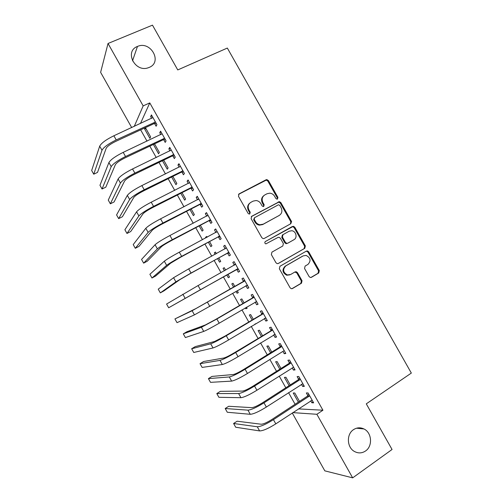 <?xml version="1.0" encoding="UTF-8"?>
<svg xmlns="http://www.w3.org/2000/svg" width="503" height="503" viewBox="0 0 503 503"><rect width="100%" height="100%" fill="white"/><g stroke="black" fill="none" stroke-linecap="round" stroke-linejoin="round"><path stroke-width="0.75" d="M277.511 199.031L277.914 197.377L268.426 180.59L266.848 179.602L266.056 179.785L239.076 193.888L238.46 196.289L248.092 213.36L249.092 214.039L249.79 213.913L250.211 212.222L248.966 210.015C247.507 206.746 248.149 204.174 250.903 202.313L253.16 201.112L256.084 200.534C258.14 200.779 259.724 201.822 260.843 203.671L262.082 205.859L263.1 206.544L263.754 206.419L264.169 204.74L262.931 202.552C261.478 199.307 262.107 196.767 264.817 194.931L267.036 193.749L269.79 193.171C271.872 193.378 273.487 194.422 274.625 196.302L275.858 198.478L276.895 199.157L277.511 199.031M277.298 199.119L277.304 197.836L267.835 181.093L266.263 180.105L238.51 194.384M249.633 213.982L249.658 212.656L248.413 210.455L248.966 210.015M263.572 206.494L263.585 205.186L262.352 203.005L262.931 202.552M353.496 429.656C346.246 434.215 346.856 447.601 354.565 451.543C358.343 453.505 361.997 453.322 365.524 450.99C372.893 446.205 371.88 432.593 363.952 428.958C360.343 427.248 356.86 427.481 353.496 429.656M137.413 46.471C124.14 51.356 135.037 72.759 148.272 67.76L149.221 67.402C162.815 62.108 150.623 40.391 137.464 46.452L137.413 46.471M309.106 276.568L310.276 277.474L311.458 277.31L318.745 272.997L319.286 270.564L308.71 251.852L307.44 250.922L306.371 251.104L279.938 266.288L279.354 268.759L290.093 287.779L291.218 288.678L292.482 288.521L301.473 283.208L302.033 280.743L297.462 272.651L296.273 271.739L295.091 271.903L290.627 274.506L287.376 274.946C283.007 272.444 282.472 269.432 285.779 265.911L303.164 255.889L306.101 255.417C310.609 257.781 311.231 260.774 307.974 264.402L305.107 266.068L304.554 268.514L309.106 276.568M298.474 408.895L322.926 410.222L149.781 102.901L143.173 105.888L134.257 126.391M322.926 410.222L316.865 414.283L352.666 477.85L324.825 470.852L292.268 412.988M131.692 127.573L100.619 72.338L108.032 43.484L152.478 25.15L177.76 69.93L227.331 48.055L411.335 373.075L366.285 403.846L392.051 449.487L352.666 477.85M108.032 43.484L143.173 105.888M290.872 223.684L291.432 221.295L280.881 202.634L279.41 201.659L251.714 216.277L251.11 218.698L261.818 237.68L263.138 238.629L264.232 238.453L290.872 223.684M294.789 227.23L305.352 245.91L304.799 248.325L278.348 263.471L277.159 263.641L275.946 262.717L271.356 254.581L271.947 252.122L282.799 245.998L283.378 243.565L280.353 238.215L279.033 237.265L277.97 237.447L265.861 243.892C264.641 243.27 264.477 242.477 265.364 241.515L293.425 226.275L294.789 227.23L294.136 227.62L304.673 246.263L305.352 245.91M301.46 384.311L302.649 386.417L304.353 386.373L298.788 376.495L297.116 376.602L298.612 379.256M290.25 384.921L285.949 377.288L284.428 377.376L289.093 385.669M282.919 351.39L284.226 353.71L285.817 353.471L280.265 343.612L278.706 343.907L280.196 346.561M271.752 352.069L268.281 345.901L266.86 346.171L270.589 352.792M264.408 318.525L265.836 321.059L267.319 320.625L261.774 310.779L260.321 311.269L261.812 313.916M253.292 319.267L250.645 314.564L249.325 315.016L252.11 319.965M255.776 323.687L254.732 324.309M245.986 285.811L247.47 288.458L248.847 287.829L243.307 277.996L241.968 278.687L243.458 281.328M234.857 286.521L233.027 283.277L231.808 283.906L233.662 287.2M236.026 291.394L237.064 293.23L238.246 292.551M237.215 290.715L238.309 292.658L237.064 293.23M227.652 253.267L229.142 255.908L230.399 255.084L224.872 245.275L223.646 246.156L225.13 248.79M216.372 253.682L215.441 252.041L214.328 252.846L215.171 254.342M217.548 258.567L219.566 262.157L220.716 261.409L218.748 257.907M209.355 220.779L210.839 223.414L211.989 222.395L206.469 212.599L205.35 213.674L206.752 216.158M199.157 225.904L202.105 231.129L203.149 230.204L200.37 225.262M191.083 188.342L192.567 190.97L193.605 189.763L188.097 179.98L187.091 181.25L188.361 183.507M180.797 193.284L184.664 200.15L185.613 199.05L182.017 192.668M172.843 155.955L174.321 158.583L175.251 157.181L169.75 147.417L168.857 148.875L170.001 150.913M162.469 160.721L167.254 169.215L168.103 167.939L163.701 160.124M154.628 123.619L156.106 126.247L156.93 124.65L151.441 114.904L150.649 116.551L151.673 118.375M145.329 127.674L144.657 129.076L149.869 138.331L150.617 136.885L145.411 127.636M149.781 102.901L140.425 123.556M140.645 129.849L147.008 141.148M149.812 146.121L156.238 157.546M158.979 162.419L165.474 173.956M168.153 178.722L174.717 190.379M177.339 195.038L183.966 206.815M186.531 211.367L193.227 223.269M195.73 227.714L202.489 239.73M204.935 244.074L211.763 256.209M214.146 260.447L221.043 272.695M223.37 276.826L230.292 289.124M232.656 293.331L239.529 305.535M241.956 309.854L248.771 321.958M251.261 326.39L258.02 338.393M260.573 342.939L267.275 354.841M269.897 359.5L276.543 371.302M279.228 376.074L285.811 387.782M288.565 392.667L295.091 404.267M153.384 144.43L158.558 153.767L159.357 152.403L154.553 143.877M163.733 139.784L165.21 142.406L166.084 140.909L160.589 131.151L159.747 132.704L160.834 134.641M171.63 176.999L175.956 184.676L176.855 183.488L172.856 176.39M181.96 172.139L183.438 174.767L184.425 173.466L178.923 163.695L177.968 165.053L179.181 167.203M189.977 209.588L193.378 215.63L194.378 214.618L191.19 208.959M200.213 204.551L201.697 207.186L202.791 206.073L197.277 196.283L196.214 197.453L197.553 199.823M207.117 237.246L206.664 236.441L205.595 237.328L205.909 237.894M208.349 242.226L210.832 246.633L211.933 245.797L209.556 241.578M218.497 237.014L219.987 239.654L221.188 238.736L215.668 228.928L214.498 229.909L215.957 232.499M225.627 270.13L224.231 267.653L223.062 268.369L224.432 270.803M226.752 274.921L228.312 277.687L229.506 277.015M227.947 274.254L229.513 277.027L228.312 277.687M236.812 269.533L238.303 272.173L239.617 271.45L234.09 261.629L232.801 262.415L234.291 265.056M244.068 302.888L241.83 298.914L240.566 299.455L242.886 303.573M245.313 307.886L245.816 308.785L246.998 308.094M246.495 307.195L247.118 308.301L245.816 308.785M255.159 302.108L256.649 304.749L258.077 304.214L252.537 294.381L251.142 294.972L252.632 297.619M262.516 335.658L259.46 330.226L258.089 330.584L261.346 336.375M273.657 334.948L275.028 337.375L276.562 337.041L271.016 327.189L269.507 327.585L271.004 330.232M281.001 368.485L277.115 361.588L275.644 361.77L279.838 369.221M292.186 367.844L293.431 370.057L295.085 369.912L289.527 360.047L287.911 360.249L289.401 362.902M299.511 401.369L294.796 392.994L293.224 393L298.361 402.123M310.747 400.797L311.873 402.79L313.633 402.846L308.062 392.962L306.34 392.962L307.836 395.622M291.652 221.898L291.004 222.257M292.821 412.623L316.865 414.283M144.657 129.076L145.895 128.504M150.649 116.551L152.013 115.923M153.34 144.506L154.578 143.921M159.747 132.704L161.105 132.069M168.857 148.875L170.209 148.222M177.968 165.053L179.313 164.393M187.091 181.25L188.43 180.577M196.214 197.453L197.553 196.767M205.35 213.674L206.683 212.976M205.595 237.328L206.802 236.68M214.498 229.909L215.818 229.198M214.328 252.846L215.529 252.185M223.646 246.156L224.967 245.433M223.062 268.369L224.263 267.703M238.303 272.173L239.61 271.438M232.801 262.415L234.115 261.679M247.47 288.458L248.778 287.703M256.649 304.749L257.945 303.988M265.836 321.059L267.124 320.279M275.028 337.375L276.31 336.589M284.226 353.71L285.503 352.911M293.431 370.057L294.708 369.246M302.649 386.417L303.913 385.594M311.873 402.79L313.13 401.96M263.748 195.692C261.441 197.61 260.975 200.049 262.352 203.005M249.796 203.111C247.501 205.061 247.042 207.513 248.413 210.455M290.508 223.885L290.791 221.697L280.265 203.08L278.8 202.112L251.255 216.648M279.813 205.482L278.794 204.803L278.159 204.928L254.644 217.629L254.222 219.327L255.537 221.653C256.574 223.382 258.045 224.413 259.957 224.74L263.245 224.168L279.278 215.41C281.957 213.542 282.567 210.996 281.114 207.777L279.813 205.482M254.386 217.824L253.657 219.742L254.222 219.327M279.379 215.353L262.66 224.571L259.378 225.143C257.473 224.816 256.002 223.791 254.971 222.062L253.657 219.742M278.027 263.61L304.126 248.671L304.673 246.263M265.156 241.673L292.438 226.457M293.928 239.717C297.694 237.844 296.122 231.154 291.828 230.739L289.131 231.217L282.994 234.643L282.422 237.058L285.44 242.402L286.741 243.345L287.817 243.169L293.928 239.717M282.912 234.694L282.372 235.02L281.793 237.429L282.422 237.058M287.817 243.169L286.1 243.704L284.805 242.76L281.793 237.429M294.136 227.62L292.777 226.671L291.79 226.847M289.86 274.852L286.735 275.229C282.372 272.739 281.837 269.734 285.138 266.213L302.492 256.216M291.91 288.722L300.794 283.472L301.354 281.007L296.801 272.94L294.903 272.016M310.892 277.505L318.034 273.286L318.575 270.853L308.025 252.192L306.761 251.261L306.038 251.293M152.925 117.539L113.879 135.772L116.212 139.922L155.446 122.015M156.307 123.543L154.012 123.65L115.621 141.45C110.471 143.996 107.321 146.285 106.171 148.316L97.513 172.41L93.74 174.201L101.996 150.252C103.693 147.209 108.428 143.764 116.212 139.922M93.74 174.201L91.665 170.504L99.695 146.153C101.367 143.066 106.095 139.608 113.879 135.772M154.012 123.65L154.823 122.04M162.079 133.792L123.204 152.365L125.536 156.508L164.6 138.268M165.399 139.696L163.117 139.815L124.889 157.942C119.752 160.52 116.577 162.765 115.363 164.682L105.8 187.179L102.04 188.996L111.207 166.65C112.999 163.783 117.777 160.407 125.536 156.508M102.04 188.996L99.965 185.299L108.906 162.551C110.673 159.64 115.439 156.244 123.204 152.365M163.117 139.815L163.978 138.3M171.24 150.057L132.534 168.964L134.867 173.114L173.761 154.54M174.503 155.855L172.227 155.993L134.163 174.447C129.045 177.056 125.844 179.257 124.562 181.061L114.093 201.954L110.346 203.803L120.424 183.067C122.317 180.376 127.133 177.056 134.867 173.114M110.346 203.803L108.271 200.1L118.123 178.961C119.984 176.226 124.788 172.894 132.534 168.964M172.227 155.993L173.145 154.572M180.407 166.336L141.871 185.582L144.21 189.738L182.935 170.819M183.614 172.032L181.344 172.183L143.449 190.97C138.344 193.605 135.118 195.768 133.767 197.453L122.392 216.743L118.658 218.623L129.655 199.496C131.641 196.975 136.495 193.724 144.21 189.738M118.658 218.623L116.583 214.919L127.347 195.39C129.309 192.825 134.15 189.556 141.871 185.582M181.344 172.183L182.319 170.863M189.587 182.627L151.221 202.206L153.56 206.368L192.115 187.116M192.737 188.216L190.474 188.386L152.736 207.5C147.649 210.166 144.399 212.291 142.984 213.857L130.698 231.543L126.976 233.455L138.885 215.938C140.972 213.593 145.864 210.399 153.56 206.368M126.976 233.455L124.901 229.745L136.577 211.826C138.639 209.437 143.518 206.23 151.221 202.206M190.474 188.386L191.498 187.16M198.773 198.93L160.576 218.849L162.915 223.018L201.301 203.426M198.176 199.502L198.723 198.842M201.86 204.419L199.603 204.602L162.035 224.049C156.961 226.746 153.685 228.821 152.208 230.28L139.01 246.357L135.307 248.293L148.127 232.392C150.315 230.223 155.245 227.098 162.915 223.018M135.307 248.293L133.22 244.584L145.813 228.28C147.976 226.061 152.899 222.923 160.576 218.849M199.603 204.602L200.691 203.476M207.965 215.253L169.939 235.511L172.278 239.673L210.493 219.748M207.117 215.963L207.852 215.051M210.996 220.635L208.745 220.83L171.347 240.61C166.286 243.339 162.978 245.37 161.438 246.709L147.322 261.176L143.638 263.144L157.37 248.859C159.658 246.866 164.626 243.804 172.278 239.673M143.638 263.144L141.55 259.429L155.062 244.741C157.326 242.704 162.28 239.623 169.939 235.511M208.745 220.83L209.883 219.798M217.164 231.581L179.307 252.179L181.652 256.348L219.698 236.083M216.057 232.443L216.988 231.273M220.138 236.863L217.893 237.076L180.659 257.184L170.674 263.157L155.647 276.009L151.975 278.008L166.631 265.345C169.014 263.522 174.025 260.523 181.652 256.348M151.975 278.008L149.888 274.286L164.311 261.22C166.675 259.359 171.674 256.341 179.307 252.179M217.893 237.076L219.088 236.14M226.369 247.929L188.682 268.866L191.027 273.041L228.903 252.431M225.017 248.941L226.136 247.514M229.286 253.103L227.048 253.33L189.983 273.77L179.917 279.618L163.978 290.853L160.319 292.878L175.893 281.837L191.027 273.041M160.319 292.878L158.231 289.156L173.573 277.713L188.682 268.866M227.048 253.33L228.299 252.493M235.58 264.282L198.069 285.566L200.414 289.741L238.12 268.791M233.983 265.452L235.291 263.761M238.441 269.356L236.215 269.602L168.668 307.761L200.414 289.741M168.668 307.761L166.581 304.038L198.069 285.566M236.215 269.602L237.517 268.86M244.804 280.655L196.12 308.458L174.931 318.933L192.121 310.741L244.439 281.139M174.931 318.933L177.025 322.656L194.441 314.872L247.344 285.17M243.094 281.812L244.445 280.026M247.602 285.622L245.684 285.849M254.034 297.04L215.655 319.455L205.381 324.957L186.915 331.735L183.293 333.835L201.407 327.277L216.862 319.003L253.669 297.531M183.293 333.835L185.387 337.563L203.728 331.408C206.513 330.289 211.675 327.547 219.214 323.184L256.58 301.555M252.267 298.103L253.619 296.298M256.775 301.901L255.172 302.102M263.27 313.438L225.011 336.092L214.655 341.468L195.265 346.617L191.662 348.749L210.694 343.819C213.561 342.832 218.755 340.141 226.275 335.74L262.906 313.935M191.662 348.749L193.756 352.484L213.021 347.963C215.913 347.02 221.113 344.341 228.626 339.927L265.817 317.959M261.453 314.406L262.792 312.589M265.949 318.198L264.672 318.368M272.519 329.855L234.367 352.748C229.406 355.69 225.935 357.438 223.942 357.991L203.627 361.512L200.037 363.675L220 360.381C222.961 359.57 228.192 356.941 235.687 352.496L272.154 330.352M200.037 363.675L202.131 367.41L222.326 364.524C225.313 363.757 230.55 361.148 238.045 356.69L275.066 334.376M270.645 330.729L271.972 328.893M275.135 334.501L274.173 334.64M281.768 346.278L281.41 346.781L279.844 347.057L243.735 369.416C238.793 372.39 235.291 374.094 233.229 374.528L211.989 376.42L208.412 378.614L229.305 376.954C232.367 376.326 237.636 373.76 245.112 369.265L281.41 346.781M208.412 378.614L210.512 382.349L231.631 381.104C234.725 380.513 240 377.967 247.47 373.459L283.679 350.918M279.844 347.057L281.164 345.209M291.03 362.713L290.671 363.223L289.049 363.405L253.11 386.097C248.18 389.102 244.653 390.762 242.528 391.083L220.364 391.34L216.799 393.56L238.617 393.547C241.786 393.088 247.092 390.592 254.549 386.046L290.671 363.223M216.799 393.56L218.899 397.301L240.95 397.691C244.137 397.282 249.457 394.798 256.907 390.246L293.582 367.247M289.049 363.405L290.363 361.538M300.297 379.168L299.939 379.683L298.26 379.765L262.491 402.79C257.58 405.827 254.021 407.443 251.833 407.65L228.739 406.273L225.193 408.518L247.941 410.146C251.211 409.87 256.555 407.436 263.987 402.846L299.939 379.683M225.193 408.518L227.293 412.259L250.274 414.296C253.569 414.063 258.926 411.649 266.351 407.046L302.85 383.701M298.26 379.765L299.568 377.879M309.571 395.635L309.219 396.15L307.484 396.138L271.884 419.496C266.986 422.564 263.402 424.142 261.145 424.224L237.127 421.212L233.593 423.488L257.272 426.764C260.642 426.663 266.03 424.293 273.437 419.653L309.219 396.15M233.593 423.488L235.693 427.236L259.605 430.92C263 430.864 268.395 428.512 275.801 423.859L312.124 400.168M307.484 396.138L308.779 394.233M277.304 197.836L277.914 197.377M249.658 212.656L250.211 212.222M263.585 205.186L264.169 204.74M238.548 194.365L239.076 193.888M265.471 180.288L266.056 179.785M267.835 181.093L268.426 180.59M251.324 216.579L251.714 216.277M277.914 202.288L278.524 201.841M280.265 203.08L280.881 202.634M290.791 221.697L291.432 221.295M254.971 222.062L255.537 221.653M262.66 224.571L263.245 224.168M278.662 215.825L279.278 215.41M304.126 248.671L304.799 248.325M284.805 242.76L285.44 242.402M285.138 266.213L285.779 265.911M296.801 272.94L297.462 272.651M301.354 281.007L302.033 280.743M300.794 283.472L301.473 283.208M291.985 288.709L292.482 288.521M308.025 252.192L308.71 251.852M318.575 270.853L319.286 270.564M318.034 273.286L318.745 272.997M311.011 277.486L311.458 277.31M99.695 146.153L101.996 150.252M108.906 162.551L111.207 166.65M118.123 178.961L120.424 183.067M127.347 195.39L129.655 199.496M136.577 211.826L138.885 215.938M145.813 228.28L148.127 232.392M155.062 244.741L157.37 248.859M164.311 261.22L166.631 265.345M173.573 277.713L175.893 281.837M182.847 294.224L185.161 298.348M207.462 302.278L209.814 306.459M192.121 310.741L194.441 314.872M216.862 319.003L219.214 323.184M201.407 327.277L203.728 331.408M226.275 335.74L228.626 339.927M210.694 343.819L213.021 347.963M235.687 352.496L238.045 356.69M220 360.381L222.326 364.524M245.112 369.265L247.47 373.459M229.305 376.954L231.631 381.104M254.549 386.046L256.907 390.246M238.617 393.547L240.95 397.691M263.987 402.846L266.351 407.046M247.941 410.146L250.274 414.296M273.437 419.653L275.801 423.859M257.272 426.764L259.605 430.92M132.496 60.888L137.464 46.452M356.539 428.204L363.952 428.958M266.263 180.105L266.848 179.602M278.8 202.112L279.41 201.659M259.378 225.143L259.957 224.74M286.1 243.704L286.741 243.345M292.777 226.671L293.425 226.275M286.735 275.229L287.376 274.946M295.613 272.029L296.273 271.739M306.761 251.261L307.44 250.922"/></g></svg>
